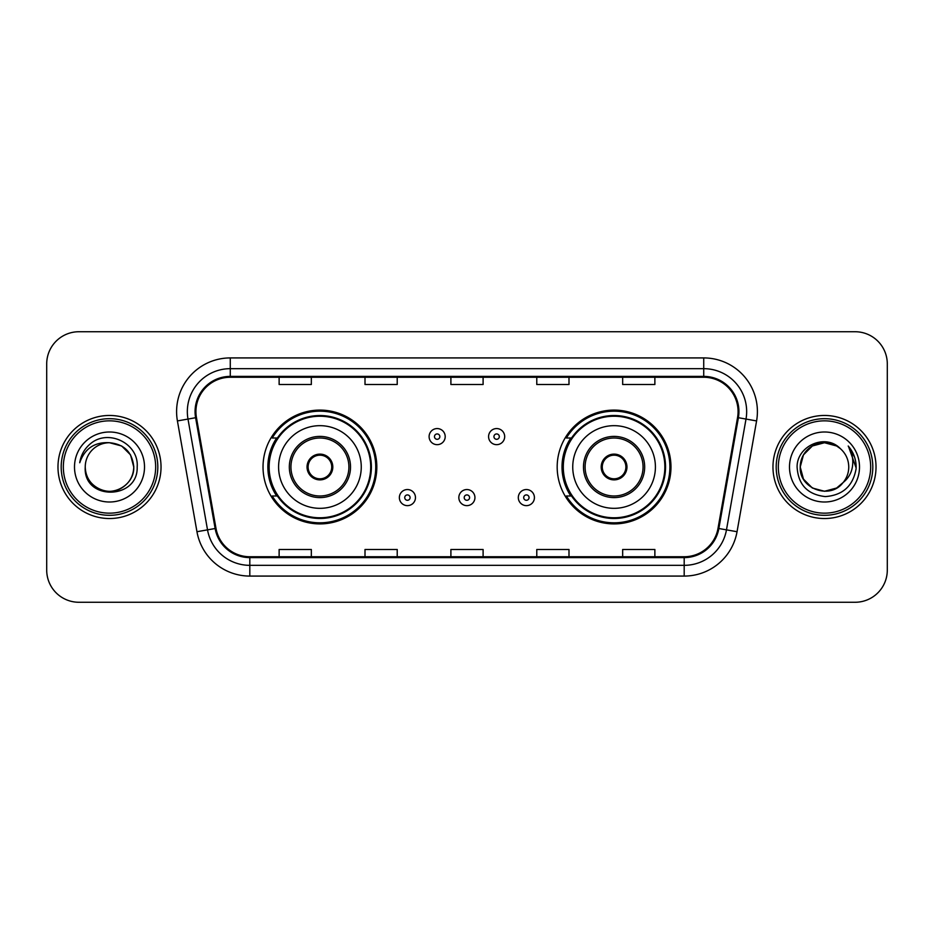 <?xml version="1.0" encoding="UTF-8"?>
<svg xmlns="http://www.w3.org/2000/svg" width="934" height="934" viewBox="0 0 934 934"><rect width="100%" height="100%" fill="white"/><g stroke="black" fill="none" stroke-linecap="round" stroke-linejoin="round"><path stroke-width="1.4" d="M557.178 467A56.904 56.904 0 0 0 614.082 523.904A56.904 56.904 0 0 0 670.974 467A56.904 56.904 0 0 0 614.082 410.096A56.904 56.904 0 0 0 557.178 467M263.026 467A56.904 56.904 0 0 0 319.918 523.904A56.904 56.904 0 0 0 376.822 467A56.904 56.904 0 0 0 319.918 410.096A56.904 56.904 0 0 0 263.026 467M276.674 495.989A52.071 52.071 0 0 1 276.674 438.011M570.826 495.989A52.071 52.071 0 0 1 570.826 438.011M46.7 363.933L46.7 570.067A32.211 32.211 0 0 0 78.911 602.267L855.089 602.267A32.211 32.211 0 0 0 887.3 570.067L887.3 363.933A32.211 32.211 0 0 0 855.089 331.733L78.911 331.733A32.211 32.211 0 0 0 46.7 363.933L46.7 570.067M57.978 467A51.533 51.533 0 0 0 109.5 518.533A51.533 51.533 0 0 0 161.033 467A51.533 51.533 0 0 0 109.5 415.467A51.533 51.533 0 0 0 57.978 467A51.533 51.533 0 0 0 109.5 518.533A51.533 51.533 0 0 0 161.033 467A51.533 51.533 0 0 0 109.5 415.467A51.533 51.533 0 0 0 57.978 467M772.967 467A51.533 51.533 0 0 0 824.5 518.533A51.533 51.533 0 0 0 876.022 467A51.533 51.533 0 0 0 824.5 415.467A51.533 51.533 0 0 0 772.967 467A51.533 51.533 0 0 0 824.5 518.533A51.533 51.533 0 0 0 876.022 467A51.533 51.533 0 0 0 824.5 415.467A51.533 51.533 0 0 0 772.967 467M195.93 411.602A34.36 34.36 0 0 1 230.278 377.254L703.722 377.254A34.36 34.36 0 0 1 737.556 417.568L718.013 528.364A34.36 34.36 0 0 1 684.19 556.746L249.81 556.746A34.36 34.36 0 0 1 215.987 528.364L196.444 417.568A34.36 34.36 0 0 1 195.93 411.602M195.066 411.602A35.212 35.212 0 0 0 195.603 417.72L215.135 528.516A35.212 35.212 0 0 0 249.81 557.61L684.19 557.61A35.212 35.212 0 0 0 718.865 528.516L738.397 417.72A35.212 35.212 0 0 0 703.722 376.39L230.278 376.39A35.212 35.212 0 0 0 195.066 411.602M177.413 420.93A53.682 53.682 0 0 1 230.278 357.92L703.722 357.92A53.682 53.682 0 0 1 756.587 420.93L737.043 531.715A53.682 53.682 0 0 1 684.19 576.08L249.81 576.08A53.682 53.682 0 0 1 196.957 531.715L177.413 420.93L187.991 419.062A42.941 42.941 0 0 1 230.278 368.661L703.722 368.661A42.941 42.941 0 0 1 746.009 419.062L726.477 529.858A42.941 42.941 0 0 1 684.19 565.339L249.81 565.339A42.941 42.941 0 0 1 207.523 529.858L187.991 419.062A42.941 42.941 0 0 1 187.337 411.602M855.089 331.733L78.911 331.733M78.911 602.267L855.089 602.267M887.3 570.067L887.3 363.933M450.9 377.254L450.9 384.516L483.1 384.516L483.1 377.254M365.007 377.254L365.007 384.516L397.219 384.516L397.219 377.254M279.126 377.254L279.126 384.516L311.337 384.516L311.337 377.254M536.781 377.254L536.781 384.516L568.993 384.516L568.993 377.254M622.663 377.254L622.663 384.516L654.874 384.516L654.874 377.254M483.1 556.746L483.1 549.484L450.9 549.484L450.9 556.746M397.219 556.746L397.219 549.484L365.007 549.484L365.007 556.746M311.337 556.746L311.337 549.484L279.126 549.484L279.126 556.746M568.993 556.746L568.993 549.484L536.781 549.484L536.781 556.746M654.874 556.746L654.874 549.484L622.663 549.484L622.663 556.746M155.663 467A46.163 46.163 0 0 0 109.5 420.837A46.163 46.163 0 0 0 63.337 467A46.163 46.163 0 0 0 109.5 513.163A46.163 46.163 0 0 0 155.663 467M157.811 467A48.311 48.311 0 0 0 109.5 418.689A48.311 48.311 0 0 0 61.189 467A48.311 48.311 0 0 0 109.5 515.311A48.311 48.311 0 0 0 157.811 467M109.5 442.728L121.642 445.985L130.526 454.87L133.772 467C132.336 452.254 124.245 444.164 109.5 442.728L121.642 445.985L130.526 454.87L133.772 467L130.526 454.87L121.642 445.985L109.5 442.728L121.642 445.985L130.526 454.87L133.772 467L130.526 454.87L121.642 445.985L109.5 442.728L121.642 445.985L130.526 454.87L133.772 467C133.445 476.153 129.394 483.158 121.642 488.015C106.511 497.705 84.41 484.944 85.239 467C82.974 500.916 138.267 500.134 137.181 467C139.049 443.79 108.904 428.753 91.053 443.241C84.737 448.297 80.966 454.8 79.729 462.75C84.725 448.507 94.649 441.84 109.5 442.728L121.642 445.985L130.526 454.87L133.772 467C134.601 484.944 112.5 497.705 97.37 488.015C89.606 483.158 85.566 476.153 85.239 467C84.41 484.944 106.511 497.705 121.642 488.015C129.394 483.158 133.445 476.153 133.772 467C133.445 476.153 129.394 483.158 121.642 488.015C106.511 497.705 84.41 484.944 85.239 467C85.566 476.153 89.606 483.158 97.37 488.015C112.5 497.705 134.601 484.944 133.772 467C134.601 484.944 112.5 497.705 97.37 488.015C89.606 483.158 85.566 476.153 85.239 467A24.272 24.272 0 0 1 109.5 442.728L121.642 445.985L130.526 454.87L133.772 467A24.272 24.272 0 0 0 133.76 466.113M74.498 467A35.002 35.002 0 0 0 109.5 502.002A35.002 35.002 0 0 0 144.513 467A35.002 35.002 0 0 0 109.5 431.998A35.002 35.002 0 0 0 74.498 467M278.589 467A41.329 41.329 0 0 1 319.918 425.671A41.329 41.329 0 0 1 361.26 467A41.329 41.329 0 0 1 319.918 508.329A41.329 41.329 0 0 1 278.589 467A41.329 41.329 0 0 0 319.918 508.329A41.329 41.329 0 0 0 361.26 467M290.941 467A28.989 28.989 0 0 0 319.918 495.989A28.989 28.989 0 0 0 348.907 467A28.989 28.989 0 0 0 319.918 438.011A28.989 28.989 0 0 0 290.941 467M277.316 438.011A51.533 51.533 0 0 0 277.316 495.989M370.705 467A50.775 50.775 0 0 0 319.918 416.225A50.775 50.775 0 0 0 269.144 467A50.775 50.775 0 0 0 319.918 517.775A50.775 50.775 0 0 0 370.705 467M307.041 467A12.878 12.878 0 0 0 319.918 479.878A12.878 12.878 0 0 0 332.808 467A12.878 12.878 0 0 0 319.918 454.122A12.878 12.878 0 0 0 307.041 467M375.748 467A55.83 55.83 0 0 1 272.214 495.989L277.386 495.989A51.475 51.475 0 0 0 371.393 467.128A51.475 51.475 0 0 0 277.386 438.011L272.214 438.011A55.83 55.83 0 0 1 375.748 467M307.449 463.778L307.893 463.778A12.457 12.457 0 0 1 331.955 463.778L331.278 463.778A11.803 11.803 0 0 1 319.918 478.803A11.803 11.803 0 0 1 308.559 463.778A11.803 11.803 0 0 1 331.278 463.778L332.399 463.778M307.893 463.778L308.559 463.778L307.893 463.778M332.399 470.222L331.955 470.222A12.457 12.457 0 0 1 307.893 470.222L307.449 470.222M331.955 470.222L331.278 470.222L331.955 470.222M836.63 488.015A24.272 24.272 0 0 0 843.18 482.481L836.63 488.015L824.5 491.272L812.358 488.015L803.474 479.13L800.228 467L803.474 454.87L812.358 445.985L824.5 442.728L836.63 445.985L840.39 448.659C825.504 433.049 796.83 445.915 797.099 467C798.196 484.723 807.583 494.588 825.282 496.584C842.701 495.324 852.976 486.065 856.093 468.821L856.151 467C856.058 459.038 853.407 452.056 848.2 446.032C852.158 452.523 853.559 459.516 852.38 467C851.318 473.246 848.247 478.418 843.18 482.481L842.69 483.065C829.567 499.888 798.979 488.575 800.228 467L803.474 479.13L812.358 488.015L824.5 491.272L836.63 488.015L843.18 482.481L837.74 487.338M870.663 467A46.163 46.163 0 0 0 824.5 420.837A46.163 46.163 0 0 0 778.337 467A46.163 46.163 0 0 0 824.5 513.163A46.163 46.163 0 0 0 870.663 467M872.811 467A48.311 48.311 0 0 0 824.5 418.689A48.311 48.311 0 0 0 776.189 467A48.311 48.311 0 0 0 824.5 515.311A48.311 48.311 0 0 0 872.811 467M843.18 482.481C846.846 477.974 848.702 472.814 848.761 467C848.621 459.68 845.83 453.562 840.39 448.659M789.487 467A35.002 35.002 0 0 0 824.5 502.002A35.002 35.002 0 0 0 859.502 467A35.002 35.002 0 0 0 824.5 431.998A35.002 35.002 0 0 0 789.487 467M836.63 445.985A24.272 24.272 0 0 0 800.228 467M848.434 446.3L856.128 467.922M848.2 446.032L854.517 456.995M572.74 467A41.329 41.329 0 0 1 614.082 425.671A41.329 41.329 0 0 1 655.411 467A41.329 41.329 0 0 1 614.082 508.329A41.329 41.329 0 0 1 572.74 467A41.329 41.329 0 0 0 614.082 508.329A41.329 41.329 0 0 0 655.411 467M585.093 467A28.989 28.989 0 0 0 614.082 495.989A28.989 28.989 0 0 0 643.059 467A28.989 28.989 0 0 0 614.082 438.011A28.989 28.989 0 0 0 585.093 467M571.468 438.011A51.533 51.533 0 0 0 571.468 495.989M664.856 467A50.775 50.775 0 0 0 614.082 416.225A50.775 50.775 0 0 0 563.295 467A50.775 50.775 0 0 0 614.082 517.775A50.775 50.775 0 0 0 664.856 467M601.192 467A12.878 12.878 0 0 0 614.082 479.878A12.878 12.878 0 0 0 626.959 467A12.878 12.878 0 0 0 614.082 454.122A12.878 12.878 0 0 0 601.192 467M669.9 467A55.83 55.83 0 0 1 566.366 495.989L571.538 495.989A51.475 51.475 0 0 0 665.557 467.128A51.475 51.475 0 0 0 571.538 438.011L566.366 438.011A55.83 55.83 0 0 1 669.9 467M601.601 463.778L602.045 463.778A12.457 12.457 0 0 1 626.107 463.778L625.441 463.778A11.803 11.803 0 0 1 614.082 478.803A11.803 11.803 0 0 1 602.722 463.778A11.803 11.803 0 0 1 625.441 463.778L626.551 463.778M602.045 463.778L602.722 463.778L602.045 463.778M626.551 470.222L625.441 470.222A11.803 11.803 0 0 1 602.722 470.222L601.601 470.222M625.441 470.222L626.107 470.222A12.457 12.457 0 0 1 602.045 470.222L602.722 470.222M445.203 436.622A8.056 8.056 0 0 1 437.159 444.666A8.056 8.056 0 0 1 429.103 436.622A8.056 8.056 0 0 1 437.159 428.566A8.056 8.056 0 0 1 445.203 436.622A8.056 8.056 0 0 0 437.159 428.566A8.056 8.056 0 0 0 429.103 436.622M504.687 436.622A8.056 8.056 0 0 1 496.631 444.666A8.056 8.056 0 0 1 488.575 436.622A8.056 8.056 0 0 1 496.631 428.566A8.056 8.056 0 0 1 504.687 436.622A8.056 8.056 0 0 0 496.631 428.566A8.056 8.056 0 0 0 488.575 436.622M399.367 497.6A8.056 8.056 0 0 1 407.422 489.544A8.056 8.056 0 0 1 415.467 497.6A8.056 8.056 0 0 1 407.422 505.644A8.056 8.056 0 0 1 399.367 497.6A8.056 8.056 0 0 0 407.422 505.644A8.056 8.056 0 0 0 415.467 497.6M458.839 497.6A8.056 8.056 0 0 1 466.895 489.544A8.056 8.056 0 0 1 474.939 497.6A8.056 8.056 0 0 1 466.895 505.644A8.056 8.056 0 0 1 458.839 497.6A8.056 8.056 0 0 0 466.895 505.644A8.056 8.056 0 0 0 474.939 497.6M518.312 497.6A8.056 8.056 0 0 1 526.367 489.544A8.056 8.056 0 0 1 534.423 497.6A8.056 8.056 0 0 1 526.367 505.644A8.056 8.056 0 0 1 518.312 497.6A8.056 8.056 0 0 0 526.367 505.644A8.056 8.056 0 0 0 534.423 497.6M703.722 357.92L703.722 376.39M187.991 419.062L195.603 417.72M249.81 576.08L249.81 557.61M684.19 557.61L684.19 576.08M718.865 528.516L737.043 531.715M196.957 531.715L215.135 528.516M738.397 417.72L756.587 420.93M230.278 357.92L230.278 376.39M350.519 467A30.6 30.6 0 0 0 319.918 436.4A30.6 30.6 0 0 0 289.33 467A30.6 30.6 0 0 0 319.918 497.6A30.6 30.6 0 0 0 350.519 467M644.67 467A30.6 30.6 0 0 0 614.082 436.4A30.6 30.6 0 0 0 583.481 467A30.6 30.6 0 0 0 614.082 497.6A30.6 30.6 0 0 0 644.67 467M434.473 436.622A2.685 2.685 0 0 0 437.159 439.307A2.685 2.685 0 0 0 439.844 436.622A2.685 2.685 0 0 0 437.159 433.936A2.685 2.685 0 0 0 434.473 436.622M493.946 436.622A2.685 2.685 0 0 0 496.631 439.307A2.685 2.685 0 0 0 499.316 436.622A2.685 2.685 0 0 0 496.631 433.936A2.685 2.685 0 0 0 493.946 436.622M410.096 497.6A2.685 2.685 0 0 0 407.422 494.915A2.685 2.685 0 0 0 404.737 497.6A2.685 2.685 0 0 0 407.422 500.285A2.685 2.685 0 0 0 410.096 497.6M469.58 497.6A2.685 2.685 0 0 0 466.895 494.915A2.685 2.685 0 0 0 464.21 497.6A2.685 2.685 0 0 0 466.895 500.285A2.685 2.685 0 0 0 469.58 497.6M529.053 497.6A2.685 2.685 0 0 0 526.367 494.915A2.685 2.685 0 0 0 523.682 497.6A2.685 2.685 0 0 0 526.367 500.285A2.685 2.685 0 0 0 529.053 497.6"/></g></svg>
